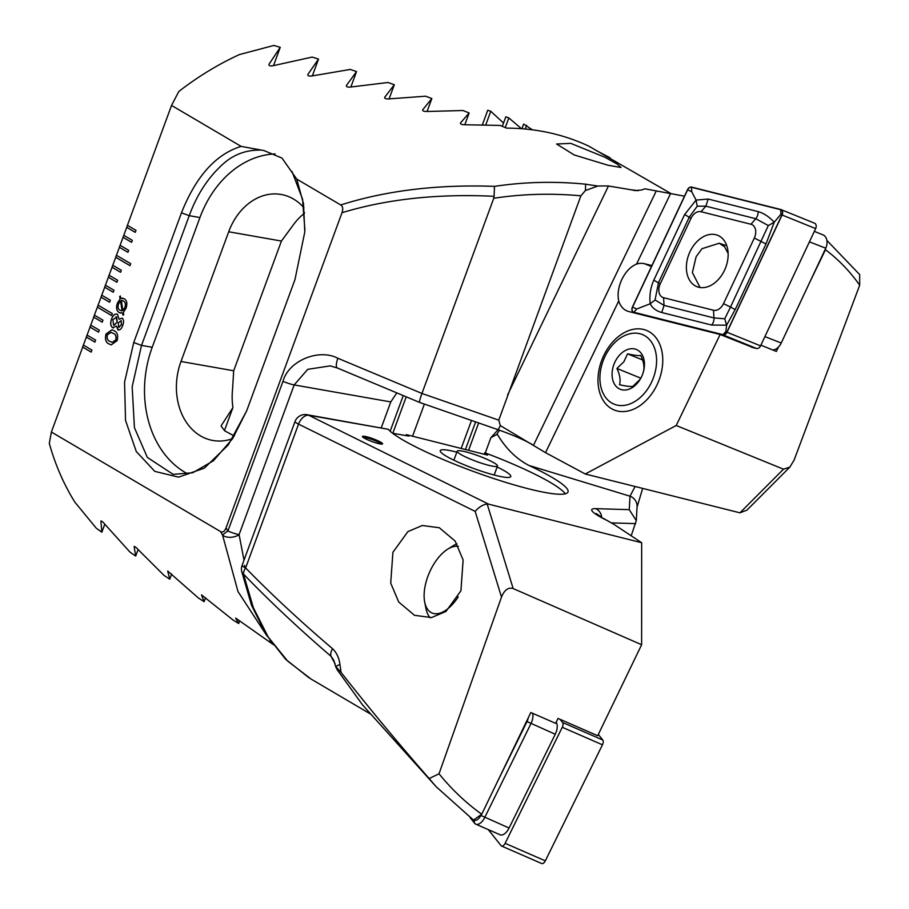<?xml version="1.0" encoding="UTF-8"?>
<svg xmlns="http://www.w3.org/2000/svg" width="909" height="909" viewBox="0 0 909 909"><rect width="100%" height="100%" fill="white"/><g stroke="black" fill="none" stroke-linecap="round" stroke-linejoin="round"><path stroke-width="1.36" d="M381.735 444.115A10.738 1.488 20.2 0 0 380.462 443.251A10.738 1.488 20.2 0 0 371.202 439.24A10.738 1.488 20.2 0 0 362.918 437.195M380.826 442.251A10.738 1.488 20.2 0 0 369.77 437.649A10.738 1.488 20.2 0 0 362.43 436.456A10.738 1.488 20.2 0 0 364.191 438.058A10.738 1.488 20.2 0 0 375.258 442.672A10.738 1.488 20.2 0 0 382.587 443.865A10.738 1.488 20.2 0 0 380.826 442.251M497.132 466.999A37.576 5.215 -159.8 0 1 504.609 470.93A37.576 5.215 -159.8 0 1 510.165 477.134A37.576 5.215 -159.8 0 1 482.702 471.623A37.576 5.215 -159.8 0 1 446.399 456.273A37.576 5.215 -159.8 0 1 440.331 451.443A37.576 5.215 -159.8 0 1 456.829 452.171M631.187 535.787L636.289 520.584L637.073 506.779A10.738 10.624 -176.8 0 0 630.017 496.2L528.879 465.419A96.627 13.396 20.2 0 1 552.172 477.464A96.627 13.396 20.2 0 1 568.023 491.974A96.627 13.396 20.2 0 1 502.052 481.225A96.627 13.396 20.2 0 1 402.517 439.751A96.627 13.396 20.2 0 1 388.234 429.287L306.947 414.697A10.738 10.738 0 0 0 295.016 421.56L242.101 565.387A10.738 10.738 0 0 0 241.646 571.238A10.738 6.749 -11.5 0 0 243.487 574.068L253.327 607.61L268.189 637.016L287.664 661.093L310.98 679L371.042 714.349M405.937 435.593L406.3 434.627L487.531 455.091L485.281 452.943A96.627 13.396 -159.8 0 1 550.331 482.452A96.627 13.396 -159.8 0 1 565.296 493.803M336.012 667.558L335.978 666.751A10.738 2.557 -8.1 0 1 339.943 664.57L341.08 672.399L335.978 666.751L337.08 669.626L362.589 704.952L436.309 786.864L429.173 778.559L439.024 773.775C451.614 789.307 465.851 802.795 481.725 814.248L530.822 712.52L555.649 723.337L558.024 718.428L597.702 735.722L641.629 644.731L513.153 588.555C508.313 587.112 504.427 589.941 501.495 597.065L439.024 773.775M481.725 814.248L473.509 820.077L436.309 786.864M341.08 672.399C368.452 707.361 397.812 742.744 429.173 778.559M388.234 429.287L308.765 415.288A10.738 8.431 -80 0 0 306.947 414.697M335.148 663.786A295.232 232.204 -59.5 0 1 331.001 656.275C298.663 628.505 269.496 601.099 243.487 574.068A10.738 5.795 135.7 0 1 245.623 567.943C271.461 594.452 300.436 621.358 332.524 648.674A10.738 6.045 130.4 0 0 331.001 656.275L333.705 660.127L335.83 667.001M392.915 552.286L390.711 583.112L398.721 602.031L414.504 615.313L431.559 617.563L445.955 611.439L460.92 590.782L463.124 559.955L455.114 541.037L439.331 527.754L422.276 525.504L407.868 531.629L392.915 552.286M339.943 664.57C339.102 657.923 336.625 652.628 332.524 648.674M603.11 518.244L614.052 524.436L641.674 542.73L641.629 644.731M501.495 597.065L475.168 511.381L298.538 424.117A10.738 6.488 -63.7 0 1 308.765 415.288L488.678 504.177L641.674 542.73M406.3 434.627L408.8 436.104L392.631 433.252M528.879 465.419C516.471 458.954 506.074 448.796 497.712 434.922L496.598 434.593L499.507 430.207M636.289 520.584L629.255 509.665L630.017 496.2L635.061 486.554M496.598 434.593L490.894 437.672L498.087 429.696M484.213 454.261L484.724 452.841M485.281 452.943L490.894 437.672M488.678 504.177L487.179 504.018L513.153 588.555M597.747 515.017L596.179 513.517L601.019 516.778M475.168 511.381C478.952 507.029 482.963 504.575 487.179 504.018M482.463 124.556L487.735 110.25L490.769 111.284L503.529 123.045M502.313 126.34L505.836 116.784L508.824 117.943L521.459 128.692M521.948 128.737L523.664 124.056L532.401 129.817M412.561 436.206L424.378 404.085M471.498 420.458L461.193 448.455M245.203 568.602L244.498 565.307M525.254 129.021L526.618 125.328M468.567 450.319L478.645 422.946M465.442 449.535L475.612 421.89M392.802 433.286L406.221 396.824M505.279 127.567L508.824 117.943M390.154 431.207L403.255 395.585M485.849 124.647L490.769 111.284M458.318 546.343A35.962 18.475 -66.4 0 0 447.694 549.172A35.962 18.475 -66.4 0 0 427.185 578.363A35.962 18.475 -66.4 0 0 424.673 601.974A35.962 18.475 -66.4 0 0 458.216 596.872M424.673 601.974L425.867 608.121A42.405 21.793 -66.4 0 0 430.071 617.756M456.92 543.821A42.405 21.793 -66.4 0 0 453 545.854L447.694 549.172M560.046 719.314L562.58 722.485A4.295 2.204 113.6 0 1 562.262 727.28L505.131 843.325A4.295 2.204 113.6 0 1 501.563 846.029A4.295 2.204 113.6 0 1 501.086 845.665L488.258 829.61M598.327 734.438L602.769 740.006A4.295 2.204 113.6 0 1 602.451 744.801L545.32 860.846A4.295 2.204 113.6 0 1 541.753 863.55L501.563 846.029M482.974 457.602A21.475 2.977 -159.8 0 1 497.496 466.022A21.475 2.977 -159.8 0 1 471.703 459.624A21.475 2.977 -159.8 0 1 457.193 451.194A21.475 2.977 -159.8 0 1 482.974 457.602M651.901 265.576L644.481 263.712A25.225 17.794 -67.9 0 0 636.55 264.076C630.551 266.598 625.631 271.757 621.801 279.529C618.347 287.187 617.313 294.334 618.722 300.993A25.225 17.794 -67.9 0 0 627.187 311.014A25.225 17.794 -67.9 0 0 628.858 311.56L720.133 334.489L753.379 347.704M657.15 384.598A42.939 30.292 -67.9 0 0 659.854 377.78A42.939 30.292 -67.9 0 0 646.254 330.319A42.939 30.292 -67.9 0 0 603.61 355.839A42.939 30.292 -67.9 0 0 611.893 408.891A42.939 30.292 -67.9 0 0 656.787 385.348A42.939 30.292 -67.9 0 0 657.15 384.598M607.882 165.211L574.215 154.962L556.603 144.02L570.738 143.349L605.076 157.325L617.302 164.143L621.052 167.483L607.882 165.211M826.895 240.419L859.687 274.609L859.687 285.187C849.835 271.268 838.428 259.451 825.474 249.714L809.646 282.494M636.55 264.076L670.569 193.583L684.488 196.185L644.856 188.799L641.879 189.947L635.096 190.606L631.391 189.833A295.232 232.204 -59.5 0 1 638.232 190.708M670.956 193.56L588.759 146.122A295.232 232.204 120.5 0 0 555.024 134.1A295.232 232.204 120.5 0 0 506.62 128.124L500.075 125.419L465.113 124.76C461.84 124.703 460.284 124.147 460.409 123.067L469.146 112.955L462.954 110.512L427.389 111.477C424.083 111.568 422.503 111.034 422.651 109.864L431.843 98.536L425.605 96.195L389.416 98.865C386.075 99.104 384.484 98.604 384.655 97.343L394.313 84.73L388.041 82.492L351.181 86.969C347.806 87.378 346.204 86.9 346.386 85.537L356.544 71.572L350.226 69.448L312.662 75.833C309.253 76.424 307.64 75.981 307.833 74.504L318.525 59.096L312.162 57.085L273.848 65.539C270.393 66.323 268.769 65.914 268.973 64.312L280.245 47.336L273.836 45.45L239.544 54.529A295.232 232.204 120.5 0 0 178.812 91.479L171.54 105.433L241.146 146.383C215.922 154.144 196.026 176.278 181.47 212.808L133.737 342.534L124.567 382.144L125.533 420.424L136.27 451.5L154.78 471.362L178.573 477.145L204.298 468.169L228.227 445.012L246.623 410.982L294.971 279.597L304.799 231.943L303.481 203.605L296.732 179.084L340.716 204.968C342.829 206.332 343.261 208.911 342.011 212.706L226.057 527.845C224.58 531.504 222.739 532.742 220.546 531.572L51.381 432.025L49.313 443.444A295.232 232.204 120.5 0 0 74.856 502.132L96.229 528.152L101.842 532.208L100.899 521.05M102.956 320.173L94.388 315.128L93.65 317.127L102.228 322.161L102.956 320.173M94.468 315.173L89.98 327.104L98.558 332.149L99.286 330.149L90.718 325.104M90.798 325.149L86.31 337.08L94.888 342.125L95.615 340.125L87.048 335.08M87.116 335.126L82.639 347.056L91.218 352.101L91.945 350.101L83.378 345.056M83.446 345.102L51.381 432.025M171.54 105.433L126.692 227.318L135.271 232.363L135.998 230.363L127.43 225.318M127.51 225.364L123.022 237.294L131.6 242.339L132.328 240.34L123.76 235.306M123.829 235.34L119.352 247.271L127.93 252.316L128.658 250.327L120.09 245.282M120.158 245.328L115.682 257.258L129.964 265.655L130.703 263.667L116.42 255.259M116.488 255.304L112.012 267.235L120.579 272.28L121.317 270.28L112.75 265.235M112.818 265.28L108.341 277.211L116.909 282.256L117.647 280.256L109.069 275.211M109.148 275.257L104.671 287.187L113.239 292.232L113.977 290.232L105.399 285.187M105.478 285.233L101.001 297.163L109.569 302.208L110.307 300.209L101.728 295.175M101.808 295.209L97.331 307.14L111.614 315.548L112.341 313.56L98.058 305.151M98.138 305.197L94.388 315.128M111.568 318.957C113.125 314.912 115.102 313.389 117.511 314.389L119.102 319.275L122.192 318.07C123.817 319.673 123.988 322.15 122.704 325.513C121.499 328.91 119.886 330.353 117.863 329.842L116.591 326.104L112.614 327.683C110.466 325.979 110.114 323.07 111.568 318.957L111.659 318.979C113.205 314.934 115.182 313.412 117.591 314.4M116.727 314.048L117.511 314.389M118.363 330.047L116.591 326.104M112.705 327.706L113.364 327.99L112.705 327.706C110.546 326.001 110.205 323.093 111.659 318.979M120.102 298.913L119.658 296.629L120.295 295.97L120.897 298.413L124.26 298.743C126.93 300.39 127.521 303.583 126.01 308.31L123.26 312.526L123.749 314.639L122.999 315.218L122.499 312.991L119.17 312.56C116.511 310.946 115.92 307.787 117.409 303.095L120.181 298.936L119.658 296.629M109.114 343.988C105.819 342.625 104.785 339.307 106.012 334.046L111.977 329.808L114.011 330.694C117.306 332.046 118.352 335.353 117.147 340.602L111.228 344.897L109.205 344.011C105.91 342.648 104.876 339.33 106.103 334.069L106.012 334.046M760.901 345.159L776.366 351.442L778.479 347.068M825.474 249.714L825.372 249.021M226.057 527.845L227.898 531.049L282.983 381.348C288.448 360.85 318.65 348.158 337.887 358.271L421.946 393.461L493.769 198.253C522.368 193.924 551.411 193.117 580.885 195.821L498.78 420.163L500.314 425.594L545.525 452.659L585.26 473.998L676.216 425.492L783.478 469.18L789.864 467.101L794.114 460.068L859.687 285.187M545.525 452.659L618.722 300.993M676.216 425.492L720.133 334.489M241.146 146.383L264.03 150.576L282.017 158.109L296.732 179.084M340.716 204.968C386.302 190.515 437.559 184.322 494.485 186.368C524.391 181.891 554.706 181.152 585.43 184.163L597.747 186.05A295.232 232.204 -59.5 0 1 608.462 185.993L631.391 189.833M789.864 467.101L746.925 510.154L739.96 512.824L585.26 473.998M396.801 392.881L390.779 401.926L381.269 427.775M337.887 358.271A10.738 3.216 112.7 0 0 337.273 367.963L330.183 365.873L307.731 369.338L294.186 384.927L239.101 534.628L244.01 560.183M580.885 195.821L585.407 190.538L597.747 186.05M585.43 184.163A10.738 0.989 95.9 0 1 585.407 190.538M494.485 186.368L494.087 196.31C437.729 193.583 387.029 199.048 342.011 212.706M493.769 198.253L494.087 196.31M498.78 420.163L421.946 393.461C419.833 399.415 419.083 402.369 419.719 402.346M500.314 425.594A10.738 1.375 109.2 0 1 497.734 429.582L419.549 402.403L337.273 367.963A10.738 3.216 112.7 0 0 337.75 368.043M272.211 643.561L269.984 640.515M266.53 635.255L237.988 591.554L222.591 535.196L220.546 531.572M100.956 520.959L100.876 521.187C101.422 520.675 102.808 521.755 105.012 524.413L130.021 552.149L135.668 556.069L134.134 546.514M134.191 546.434L134.123 546.627C134.612 546.218 136.009 547.252 138.304 549.752L164.063 575.408L169.767 579.215L167.688 571.125M167.745 571.068L198.378 597.986L204.116 601.678L201.525 594.963M201.582 594.918L232.92 619.915L238.692 623.506L235.636 618.086L273.495 644.72M304.481 212.547L304.401 213.308A59.051 46.348 -80 0 0 292.743 225.682L281.426 241.055L233.693 370.77L232.568 389.234A59.051 46.348 -80 0 0 232.931 407.55L221.16 425.798M303.97 207.786A59.051 46.348 -80 0 0 281.142 194.469A59.051 46.348 -80 0 0 228.704 231.772L180.982 361.487A59.051 46.348 -80 0 0 212.933 440.49A59.051 46.348 -80 0 0 232.613 438.649M221.103 426.048L224.671 430.809L234.306 436.002M304.901 229.909L302.561 199.173L292.05 171.585M260.678 150.087C245.066 149.826 231.693 155.246 220.569 166.336C207.002 179.221 196.56 195.674 189.242 215.672L141.52 345.397L132.169 386.745L134.43 427.662L147.338 457.42L173.165 474.362L192.742 472.748L213.422 460.749L232.636 438.604L246.691 410.8M222.591 535.196A10.738 6.374 -7.7 0 0 239.101 534.628A10.738 1.488 20.2 0 1 237.147 534.197A10.738 1.488 20.2 0 1 227.898 531.049A10.738 1.659 149.9 0 0 222.591 535.196M275.075 153.928A99.308 77.947 -80 0 0 199.935 217.558L152.212 347.272A99.308 77.947 -80 0 0 188.004 474.021M239.692 620.802L238.692 623.506M431.843 98.536L427.071 111.5M394.313 84.73L389.097 98.899M205.559 597.77L204.116 601.678M356.544 71.572L350.863 87.025M232.931 407.55L224.432 430.661M171.676 574.022L169.767 579.215M469.146 112.955L464.806 124.772M318.525 59.096L312.344 75.913M138.088 549.513L135.668 556.069M280.245 47.336L273.507 65.63M104.808 524.163L101.842 532.208M644.856 188.799L670.569 193.583M119.738 296.652L120.306 296.05M123.022 298.22L120.897 298.413M123.067 315.173L122.499 312.991M120.545 313.151L119.17 312.56M119.261 312.582C116.591 310.958 116 307.81 117.488 303.106L117.409 303.095M117.488 303.106L120.181 298.936M123.499 301.072L121.329 300.549L122.863 310.423L124.953 307.549C125.965 304.231 125.476 302.072 123.499 301.072L121.408 300.572M121.329 300.549L122.34 300.572M121.192 310.742L122.17 310.798L120.636 300.879L118.579 303.788C117.579 307.037 118.034 309.174 119.931 310.208L122.09 310.776L120.556 300.856M122.17 310.798L121.227 310.742M124.953 307.549L124.874 307.526C125.874 304.208 125.397 302.049 123.419 301.049M122.863 310.423L124.874 307.526M122.283 318.093L119.102 319.275M118.988 327.331L121.386 324.752L121.17 320.559L118.306 322.945L118.647 327.183M118.727 327.206L121.465 324.774L121.17 320.559M114.057 325.331L117.136 322.24L116.057 316.73L116.67 316.968L112.886 319.741L113.58 325.138M113.659 325.161L117.216 322.263L116.67 316.968M106.103 334.069L112.012 329.819M111.273 344.909L109.205 344.011M115.909 339.864L115.829 339.852C116.432 336.216 115.511 334.012 113.068 333.251L111.034 332.364L107.33 334.853C106.717 338.478 107.626 340.67 110.057 341.432L112.159 342.352L115.909 339.864C116.511 336.239 115.591 334.035 113.159 333.273L111.08 332.376M112.159 342.352L115.829 339.852M97.411 307.162L111.625 315.525M101.081 297.186L109.58 302.186M115.761 257.27L129.976 265.633M119.431 247.293L127.93 252.293M104.751 287.21L113.25 292.209M108.421 277.234L116.92 282.233M112.091 267.257L120.59 272.257M123.113 237.317L131.6 242.317M126.783 227.341L135.271 232.34M82.719 347.079L91.218 352.078M86.4 337.103L94.888 342.102M90.071 327.126L98.558 332.126M93.741 317.139L102.24 322.138M609.769 348.42A37.576 26.509 112.1 0 1 649.73 339.818A37.576 26.509 112.1 0 1 646.754 390.302A37.576 26.509 112.1 0 1 611.268 402.721A37.576 26.509 112.1 0 1 602.462 362.748A37.576 26.509 112.1 0 1 605.155 356.135A37.576 26.509 112.1 0 1 609.769 348.42M642.947 373.315L643.39 371.792C644.651 367.27 643.788 361.85 640.777 355.51C638.527 355.817 634.118 355.271 627.54 353.84L623.858 361.816L616.916 368.463C619.904 374.713 620.779 380.144 619.529 384.757C626.028 386.166 630.448 386.723 632.766 386.416L639.709 379.769L641.549 376.746M638.834 381.326A21.475 15.146 112.1 0 1 615.995 386.245A21.475 15.146 112.1 0 1 617.688 357.396A21.475 15.146 112.1 0 1 637.97 350.306A21.475 15.146 112.1 0 1 643.004 373.144A21.475 15.146 112.1 0 1 641.47 376.928A21.475 15.146 112.1 0 1 638.834 381.326M640.777 378.155L616.916 368.463M642.595 359.953L627.54 353.84M728.132 253.497L724.643 246.873L719.258 243.237L701.987 248.702L696.146 256.656L692.385 272.575L700.055 287.517M772.707 349.954A10.738 7.579 -67.9 0 0 781.036 343.386A10.738 7.579 -67.9 0 0 781.126 343.204L825.645 248.418A10.738 7.579 -67.9 0 0 826.326 246.714A10.738 7.579 -67.9 0 0 822.997 234.874L814.35 231.363M826.326 246.714L826.236 247.009A7.511 5.306 112.1 0 1 825.758 248.202L781.24 342.988A7.511 5.306 112.1 0 1 781.172 343.113L781.036 343.386M689.999 251.702A27.702 19.543 -67.9 0 0 696.851 286.642A27.702 19.543 -67.9 0 0 724.53 270.257A27.702 19.543 -67.9 0 0 717.678 235.317A27.702 19.543 -67.9 0 0 689.999 251.702M713.485 310.242A10.738 7.579 -67.9 0 0 723.507 303.651L754.334 238.033A10.738 7.579 -67.9 0 0 750.959 224.262L701.044 211.717A10.738 7.579 -67.9 0 0 691.022 218.308L660.207 283.926A10.738 7.579 -67.9 0 0 663.57 297.697L713.485 310.242L713.974 317.934L724.746 318.786L730.506 307.072L723.507 303.651M722.996 334.887A4.295 3.034 -67.9 0 0 727.007 332.251L782.081 215.001A4.295 3.034 -67.9 0 0 781.013 209.581A4.295 3.034 -67.9 0 0 780.729 209.49L691.533 187.072A4.295 3.034 -67.9 0 0 687.522 189.708L632.459 306.958A4.295 3.034 -67.9 0 0 633.516 312.378A4.295 3.034 -67.9 0 0 633.8 312.469L722.996 334.887L756.561 348.499A4.295 3.034 -67.9 0 0 760.56 345.863L815.634 228.613A4.295 3.034 -67.9 0 0 814.578 223.205A4.295 3.034 -67.9 0 0 814.294 223.103M751.584 347.249L756.561 348.499M726.87 332.183L781.945 214.922A4.079 2.875 -67.9 0 0 780.661 209.695L691.465 187.277A4.079 2.875 -67.9 0 0 687.659 189.788L632.584 307.037A4.079 2.875 -67.9 0 0 633.868 312.264L723.064 334.682A4.079 2.875 -67.9 0 0 726.87 332.183L725.871 331.444L723.064 334.682M735.188 309.583L730.506 307.072L768.298 225.557L755.765 218.717L705.85 206.173L697.237 206.195L689.317 217.046L658.502 282.665L655.059 299.993L650.208 303.754C649.287 295.55 650.492 287.687 653.81 280.142L684.636 214.524L696.067 200.094L708.179 199.048L758.095 211.592C763.765 213.206 769.139 216.751 774.218 222.228L766.003 243.964L735.188 309.583L726.621 325.172L711.645 325.058L661.729 312.514C656.184 310.958 652.344 308.037 650.208 303.754L636.675 309.026L632.584 307.037M697.237 206.195L696.067 200.094L691.749 191.776L687.659 189.788M724.746 318.786L726.621 325.172L725.871 331.444M768.298 225.557L774.218 222.228L780.945 214.183L781.945 214.922M655.059 299.993L664.047 305.39L663.57 297.697M532.594 713.292A10.738 5.511 113.6 0 1 530.947 723.621L484.77 817.43A10.738 5.511 113.6 0 1 475.827 824.19A10.738 5.511 113.6 0 1 474.657 823.281L470.146 817.634M556.149 722.314A10.738 5.511 113.6 0 1 555.263 734.222L509.085 828.031A10.738 5.511 113.6 0 1 500.143 834.792L475.827 824.19M473.987 819.736A7.511 3.863 -66.4 0 0 480.838 815.407L481.247 814.589M497.553 781.467L527.015 721.598A7.511 3.863 -66.4 0 0 528.254 717.849M242.101 565.387A10.738 1.488 -159.8 0 0 245.623 567.943L298.538 424.117A10.738 1.488 -159.8 0 1 296.777 423.174A10.738 1.488 -159.8 0 1 295.016 421.56M608.246 521.016A42.939 5.954 -159.8 0 1 595.634 508.631L629.255 509.665M635.664 523.629L611.427 522.891M601.735 517.482A10.738 9.817 -88.2 0 0 595.634 508.631M505.131 843.325L545.32 860.846M562.262 727.28L602.451 744.801M562.58 722.485L602.769 740.006M390.779 401.926L294.186 384.927A10.738 1.488 20.2 0 1 282.983 381.348M739.96 512.824L783.478 469.18M281.426 241.055L228.704 231.772M233.693 370.77L180.982 361.487M133.737 342.534L141.52 345.397L152.212 347.272M181.47 212.808L189.242 215.672L199.935 217.558M533.503 445.285L656.309 190.867M507.642 394.87L608.462 185.993M651.446 266.53L644.481 263.712M764.912 336.625L781.24 342.988M825.758 248.202L809.43 241.839M760.56 345.863L727.007 332.251M635.914 313.332L633.8 312.469M815.634 228.613L782.081 215.001M636.675 309.026L633.868 312.264M780.945 214.183L780.661 209.695M691.749 191.776L691.465 187.277M661.729 312.514L664.047 305.39L713.974 317.934A7.511 5.295 104.1 0 1 711.645 325.058M653.81 280.142L660.207 283.926M684.636 214.524L691.022 218.308M708.179 199.048L705.85 206.173L701.044 211.717M758.095 211.592A7.511 5.295 104.1 0 1 755.765 218.717L750.959 224.262M766.003 243.964L754.334 238.033M555.263 734.222L527.015 721.598M480.838 815.407L509.085 828.031M474.657 823.281L473.839 819.838M642.663 488.463L637.05 507.086M309.071 677.853L285.596 659.23L266.257 634.812L251.509 605.258L241.646 571.238M497.496 466.022L494.178 475.032M457.193 451.194L453.875 460.204M532.435 444.649C524.266 439.911 512.699 434.888 497.734 429.582M596.009 150.383L610.098 157.802M719.258 243.237L726.802 245.805M635.766 313.298L633.516 312.378M814.578 223.205L781.013 209.581"/></g></svg>
